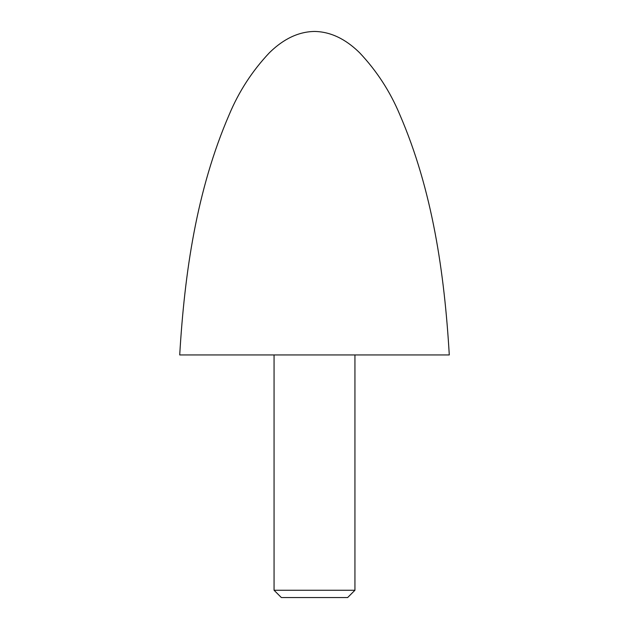 <?xml version="1.0" encoding="UTF-8"?>
<svg xmlns="http://www.w3.org/2000/svg" width="629" height="629" viewBox="0 0 629 629"><rect width="100%" height="100%" fill="white"/><g stroke="black" fill="none" stroke-linecap="round" stroke-linejoin="round"><path stroke-width="0.94" d="M179.713 354.937L449.287 354.937C444.436 273.143 432.516 190.241 399.753 114.549C390.098 91.48 376.732 70.896 359.646 52.797C349.323 42.646 334.188 31.749 314.5 31.45C294.812 31.749 279.677 42.646 269.354 52.797C252.268 70.896 238.902 91.48 229.247 114.549C196.484 190.241 184.564 273.143 179.713 354.937M354.937 590.254L347.64 597.55L281.36 597.55L274.063 590.254L354.937 590.254L354.937 354.937M274.063 354.937L274.063 590.254"/></g></svg>
